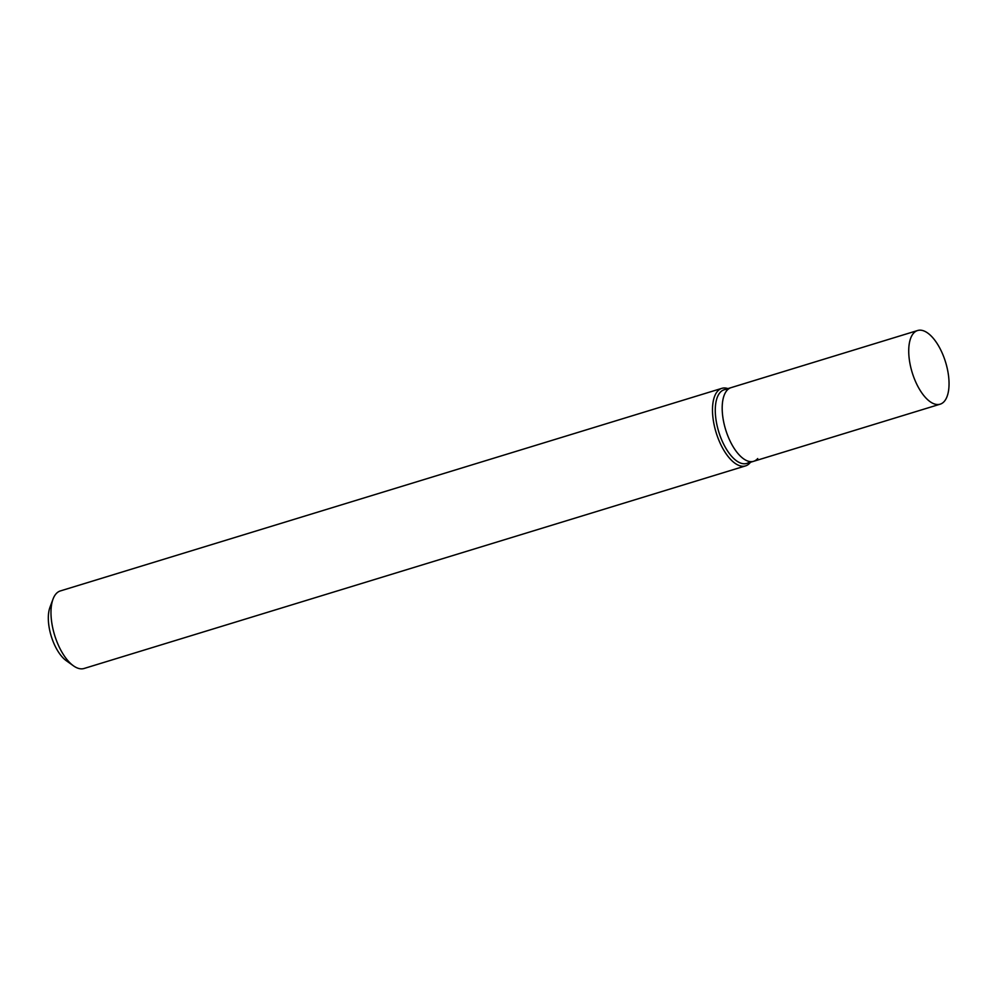 <?xml version="1.0" encoding="UTF-8"?>
<svg xmlns="http://www.w3.org/2000/svg" width="999" height="999" viewBox="0 0 999 999"><rect width="100%" height="100%" fill="white"/><g stroke="black" fill="none" stroke-linecap="round" stroke-linejoin="round"><path stroke-width="1.5" d="M745.591 465.884L84.078 668.481A40.547 18.407 -107 0 1 73.451 665.821A40.547 18.407 -107 0 1 53.022 599.1A40.547 18.407 -107 0 1 56.019 593.856A40.547 18.407 -107 0 1 60.327 590.946L721.84 388.349A40.547 18.407 73 0 0 717.519 391.258A40.547 18.407 73 0 0 717.894 437.762A40.547 18.407 73 0 0 745.591 465.884A40.547 18.407 73 0 0 749.899 462.987A40.547 18.407 73 0 0 750.486 462.262M53.022 599.1L49.95 607.342A32.443 14.723 73 0 0 66.296 660.714L73.451 665.821M727.934 388.611A40.547 18.407 73 0 0 721.84 388.349M749.924 461.575A38.524 17.483 -107 0 1 721.89 440.359A38.524 17.483 -107 0 1 720.054 392.52A38.524 17.483 -107 0 1 727.859 389.498M757.729 458.541A38.524 17.483 -107 0 1 753.633 461.301L746.715 463.424A38.524 17.483 -107 0 1 720.416 436.7A38.524 17.483 -107 0 1 720.054 392.52A38.524 17.483 -107 0 1 724.163 389.76L917.606 330.519A38.524 17.483 -107 0 1 943.905 357.242A38.524 17.483 -107 0 1 944.267 401.423A38.524 17.483 -107 0 1 940.159 404.183A38.524 17.483 -107 0 1 913.86 377.447A38.524 17.483 -107 0 1 913.498 333.279A38.524 17.483 -107 0 1 917.606 330.519M726.96 390.409A38.524 17.483 -107 0 1 731.068 387.649A38.524 17.483 -107 0 0 726.96 390.409A38.524 17.483 -107 0 0 727.322 434.577A38.524 17.483 -107 0 0 753.633 461.301A38.524 17.483 -107 0 1 727.322 434.577A38.524 17.483 -107 0 1 726.96 390.409M753.633 461.301L940.159 404.183"/></g></svg>
